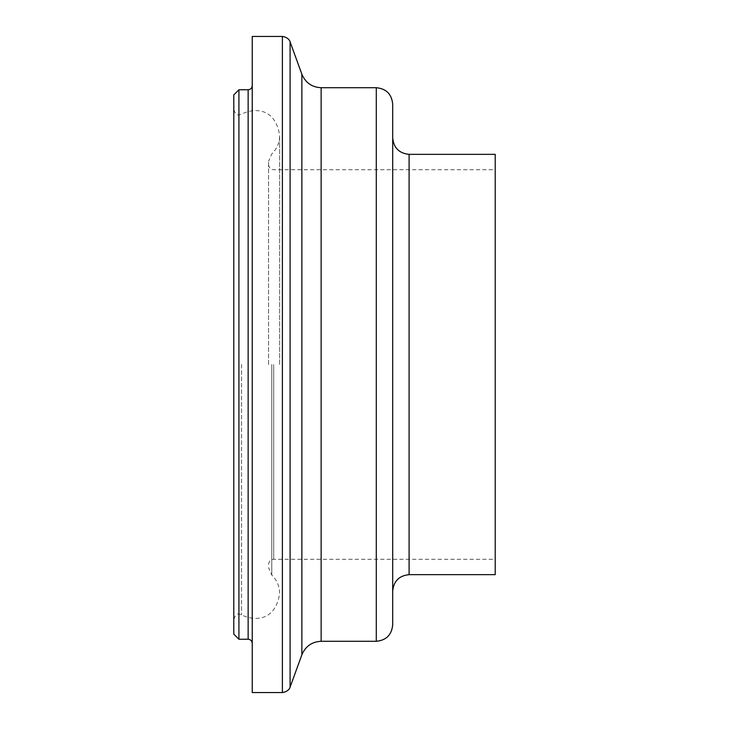 <?xml version="1.0" encoding="UTF-8"?>
<svg xmlns="http://www.w3.org/2000/svg" width="729" height="729" viewBox="0 0 729 729"><rect width="100%" height="100%" fill="white"/><g stroke="black" fill="none" stroke-linecap="round" stroke-linejoin="round"><path stroke-width="0.55" stroke-dasharray="3.65 2.73" d="M233.79 634.121L233.79 94.879M238.921 89.758L238.921 639.242M233.79 364.5L233.79 619.258L233.79 364.5M495.21 574.652L495.21 154.348M495.21 364.5L495.21 559.28L495.21 364.5M268.573 364.5L268.573 161.355L268.573 364.5M252.243 364.5L252.243 643.342L252.243 364.5M252.243 692.55L252.243 36.45M392.694 624.89L392.694 104.11M392.694 591.055L392.694 364.5M248.142 639.242L248.142 89.758M273.703 364.5L273.703 559.28L273.703 364.5M271.789 364.5L271.789 575.099L271.789 364.5M241.572 364.5L241.572 614.866L241.572 364.5M282.387 692.55L282.387 36.45M290.087 687.155L290.087 41.845M301.87 654.779L301.87 74.221M321.143 641.292L321.143 87.708M376.292 641.292L376.292 87.708M409.097 574.652L409.097 154.348M268.573 564.401C268.883 561.294 270.587 559.58 273.703 559.28L495.21 559.28M268.573 164.599C268.883 167.706 270.587 169.42 273.703 169.72L495.21 169.72M233.79 619.258C237.089 610.966 239.349 614.848 241.572 614.866C254.439 621.409 275.471 621.272 279.672 593.37C279.526 586.125 276.892 580.038 271.789 575.099L268.573 567.645M233.79 109.742C237.089 118.034 239.349 114.152 241.572 114.134C254.439 107.591 275.471 107.728 279.672 135.63C279.526 142.875 276.892 148.962 271.789 153.901L268.573 161.355M279.672 364.5L279.672 135.63L279.672 364.5"/><path stroke-width="1.09" d="M233.79 94.888L233.79 634.121L238.921 639.242L238.921 89.758L248.142 89.758L248.142 639.242C250.621 639.497 251.988 640.864 252.243 643.342M409.097 574.652L409.097 154.348L495.21 154.348L495.21 574.652L409.097 574.652C399.155 575.646 393.687 581.113 392.694 591.064M252.243 364.5L252.243 692.55L282.387 692.55L282.387 36.45L252.243 36.45L252.243 364.5M392.694 364.5L392.694 624.89C391.719 634.85 386.252 640.317 376.292 641.292L376.292 87.708C386.252 88.683 391.719 94.15 392.694 104.11L392.694 591.055M301.87 74.221L301.87 654.779C305.551 646.213 311.976 641.711 321.143 641.292L321.143 87.708C311.976 87.289 305.551 82.787 301.87 74.221L290.087 41.845L290.087 687.155C290.352 686.426 289.559 691.502 282.387 692.55M233.79 94.879L238.921 89.758M238.921 639.242L248.142 639.242M248.142 89.758C250.621 89.503 251.988 88.136 252.243 85.657M290.087 41.845C290.352 42.574 289.559 37.498 282.387 36.45M301.87 654.779L290.087 687.155M321.143 641.292L376.292 641.292M321.143 87.708L376.292 87.708M409.097 154.348C399.155 153.354 393.687 147.887 392.694 137.936"/></g></svg>
